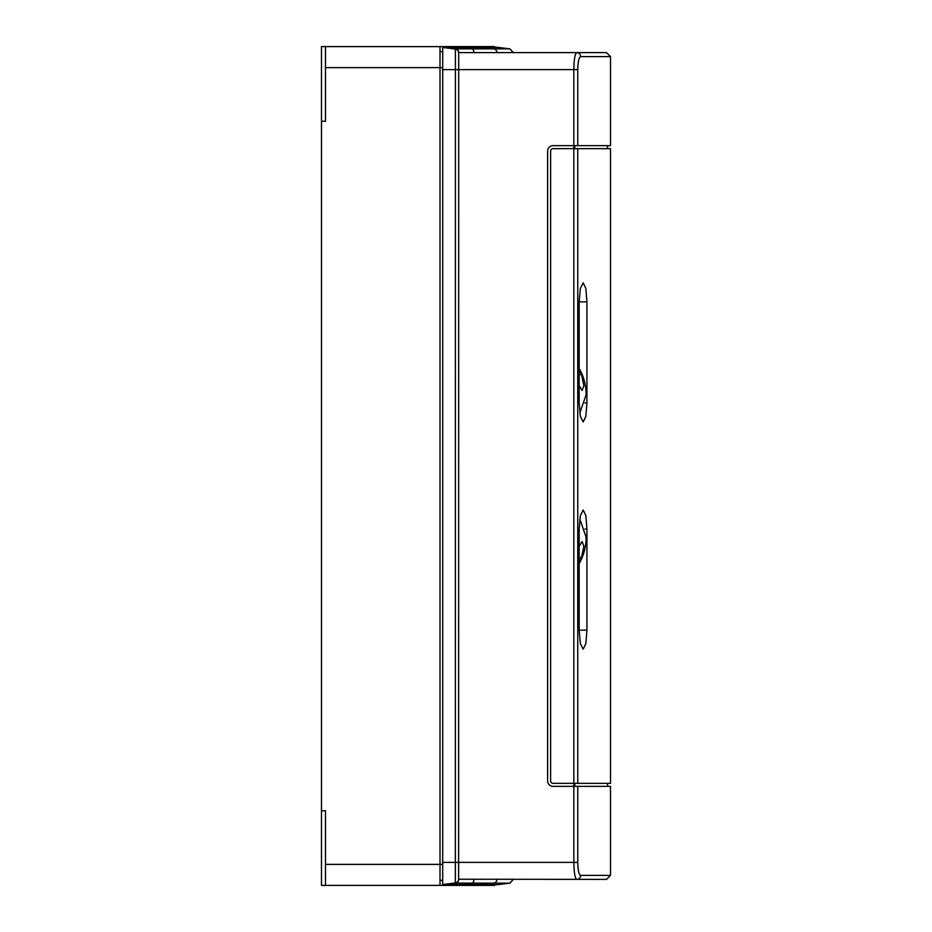 <?xml version="1.0" encoding="UTF-8"?>
<svg xmlns="http://www.w3.org/2000/svg" width="932" height="932" viewBox="0 0 932 932"><rect width="100%" height="100%" fill="white"/><g stroke="black" fill="none" stroke-linecap="round" stroke-linejoin="round"><path stroke-width="1.4" d="M440.009 885.4L440.009 46.623L321.493 46.6L321.493 885.4L478.535 885.4L478.535 884.678M478.535 47.322L478.535 46.6L494.659 46.6L494.659 47.322M478.535 46.6L440.009 46.6M321.493 810.735L325.489 810.735L325.489 885.4M325.489 46.6L325.489 121.265L321.493 121.265M440.009 880.367L442.549 880.379L440.009 880.391M442.549 51.609L440.009 51.609L442.549 51.621M440.009 880.344L442.549 880.321M494.659 884.678L494.659 885.4L478.535 885.4M440.009 51.656L442.549 51.679M496.931 52.611A3.786 3.74 -90 0 0 493.645 48.848L509.932 48.848L497.35 47.322L442.712 47.485L442.712 884.515L497.35 884.678L509.932 883.152L513.264 879.389M579.96 874.997L580.659 875.393A4.008 3.914 -90 0 1 576.745 879.389C574.997 878.433 574.03 872.771 573.844 862.38L573.844 786.352L610.507 786.352L610.507 875.393L606.511 879.389L458.626 879.226L458.707 52.611A3.786 3.775 -90 0 0 455.399 48.848L455.352 883.128L442.851 884.678M458.707 879.389A3.786 3.775 90 0 1 455.399 883.152L443.154 884.643M481.203 47.322L493.645 48.848L455.399 48.848L449.725 48.161M458.707 52.611L606.511 52.611L610.507 56.607L610.507 145.648L577.747 145.648L577.747 69.62C577.91 61.827 578.877 57.493 580.659 56.607L610.507 56.607M577.747 145.648L573.844 145.648L573.844 69.62C574.007 59.427 574.974 53.753 576.745 52.611L513.264 52.611L509.932 48.848M575.661 53.858L575.37 54.673M577.747 783.358L610.507 783.358L610.507 148.642L553.107 148.642A2.505 2.505 0 0 0 550.614 151.147L550.614 780.853A2.505 2.505 0 0 0 553.107 783.358L577.747 783.358L577.747 148.642M610.507 875.393L580.659 875.393C578.912 874.659 577.933 870.325 577.747 862.38L577.747 786.352M579.168 630.16L579.168 529.061L580.368 515.617L583.176 510.037L585.855 515.617L586.927 529.061L586.927 630.16L579.168 630.16L580.368 643.604L583.176 649.173L585.855 643.604L586.927 630.16M586.927 402.939L585.855 416.383L583.176 421.963L580.368 416.383L579.168 402.939L579.168 301.84L580.368 288.396L583.176 282.827L585.855 288.396L586.927 301.84L586.927 402.939L584.97 402.939M579.168 546.385L582.092 541.48L583.84 546.257L581.533 557.499L579.168 557.499M579.168 562.392A50.048 49.012 -90 0 0 581.533 557.499M579.168 563.522A10.007 9.798 -90 0 1 579.494 562.905A50.048 49.012 -90 0 0 586.077 537.065L579.797 518.961M579.168 368.478A10.007 9.798 90 0 0 579.494 369.095A50.048 49.012 90 0 1 586.077 394.935L579.797 413.039M579.168 369.608A50.048 49.012 90 0 1 581.533 374.501L579.168 374.501M579.168 385.615L582.092 390.52L583.84 385.743L581.533 374.501M573.844 786.352L553.107 786.352A5.51 5.51 0 0 1 547.608 780.853L547.608 151.147A5.51 5.51 0 0 1 553.107 145.648L573.844 145.648L573.844 786.352M575.778 878.387L576.395 879.26M442.409 67.617L325.489 67.617M325.489 864.383L442.409 864.383M464.299 885.4L464.299 884.678M464.299 47.322L464.299 46.6M458.684 879.365A3.786 3.775 117.8 0 1 455.352 883.128L509.932 883.152M496.931 879.389A3.786 3.74 90 0 1 493.645 883.152L481.203 884.678M473.875 879.389A3.786 1.946 90 0 1 472.163 883.152L465.685 884.678M458.626 879.226A3.786 3.751 171.4 0 1 455.294 882.965L442.712 884.515M577.747 862.38L442.409 862.38M577.747 69.62L442.409 69.62M458.626 52.774A3.786 3.751 -171.4 0 0 455.294 49.035L442.712 47.485M458.684 52.635A3.786 3.775 -117.8 0 0 455.352 48.872L442.793 47.311M473.875 52.611A3.786 1.946 -90 0 0 472.163 48.848L465.685 47.322M576.745 52.611A4.008 3.914 90 0 1 580.659 56.607M586.927 529.061L584.97 529.061M586.927 301.84L579.168 301.84M574.811 786.352L574.811 783.358M574.811 145.648L574.811 148.642M449.725 883.839L442.817 884.689M607.501 786.352L607.501 783.358M607.501 145.648L607.501 148.642"/></g></svg>
